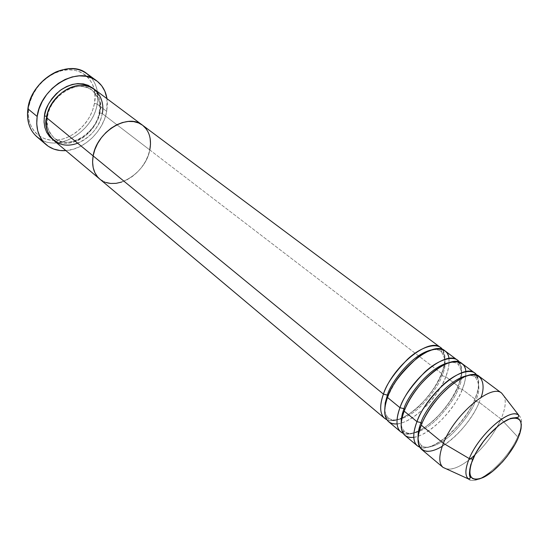 <?xml version="1.0" encoding="UTF-8"?>
<svg xmlns="http://www.w3.org/2000/svg" width="549" height="549" viewBox="0 0 549 549"><rect width="100%" height="100%" fill="white"/><g stroke="black" fill="none" stroke-linecap="round" stroke-linejoin="round"><path stroke-width="0.41" stroke-dasharray="2.75 2.06" d="M36.913 136.811C55.538 153.974 93.097 132.796 97.152 104.09L94.455 103.404C99.499 80.14 78.212 62.099 55.353 72.893C41.299 79.859 32.494 90.976 28.939 106.252L30.373 100.735L33.352 93.804L37.476 87.325L42.596 81.561L48.477 76.757L54.879 73.106L61.536 70.752L68.172 69.778L74.527 70.203L80.339 71.994L85.39 75.055L89.508 79.241L92.548 84.395L94.414 90.29L95.052 96.706L94.455 103.404L92.657 110.143L89.734 116.676L85.802 122.784L80.984 128.24L75.467 132.858L69.428 136.475L63.094 138.945L56.677 140.173L50.419 140.098L44.558 138.698L39.308 136.015L34.889 132.131L31.492 127.162L29.255 121.302L28.301 114.768L28.672 107.817L27.875 108.784L28.672 107.817C25.741 127.162 39.336 141.971 56.677 140.173C73.991 138.65 91.258 121.741 94.455 103.404L97.152 104.09C93.33 129.921 61.968 150.948 41.992 140.16M47.296 116.669L46.768 116.361L47.296 116.669C47.681 109.882 52.224 102.196 60.932 93.618C72.187 85.431 82.556 84.258 92.04 90.091C82.556 84.258 72.187 85.431 60.932 93.618C52.224 102.196 47.681 109.882 47.296 116.669L47.502 117.328L47.296 116.669C45.478 123.69 47.742 130.813 54.077 138.019C47.742 130.813 45.478 123.69 47.296 116.669M53.74 140.407C68.584 153.981 98.861 136.674 102.217 113.499L99.472 112.799L99.232 112.14L100.069 111.852L100.597 106.156L100.076 100.707L98.511 95.718L95.945 91.381L93.165 88.444C99.987 96.61 102.286 104.413 100.069 111.852L99.232 112.14L99.472 112.799C101.709 105.401 99.232 97.832 92.04 90.091C99.232 97.832 101.709 105.401 99.472 112.799L102.217 113.499L149.788 149.939C145.677 173.861 114.487 192.575 99.794 179.091C114.487 192.575 145.677 173.861 149.788 149.939L102.217 113.499C103.891 103.006 101.242 94.908 94.284 89.219M46.541 117.671L47.502 117.328L46.541 117.671M97.152 104.09L106.719 111.365C103.404 131.033 84.326 149.5 65.887 150.611L73.388 149.191L80.092 146.528L86.481 142.658L92.335 137.73L97.454 131.925L101.647 125.44L104.777 118.502L106.719 111.365L97.152 104.09C98.889 93.721 96.953 84.971 91.354 77.834C96.953 84.971 98.889 93.721 97.152 104.09M99.877 179.159L105.717 182.419L99.877 179.159M388.61 421.694C400.207 432.79 435.659 404.229 445.754 376.683L441.993 375.742C439.481 383.744 432.495 393.853 421.042 406.068C409.245 417.659 394.079 423.313 388.459 417.871C386.105 415.668 384.883 412.752 384.78 409.122C384.883 412.752 386.105 415.668 388.459 417.871C394.079 423.313 409.245 417.659 421.042 406.068C432.495 393.853 439.481 383.744 441.993 375.742C446.412 366.595 446.097 358.497 441.053 351.456C438.836 349.747 435.721 349.226 431.692 349.885C435.721 349.226 438.836 349.747 441.053 351.456C446.097 358.497 446.412 366.595 441.993 375.742L441.691 373.574C445.795 362.807 446.062 354.778 442.494 349.473C445.918 357.145 445.651 365.174 441.691 373.574L149.788 149.939L148.031 155.902L145.313 161.729L141.724 167.205L137.401 172.146L132.494 176.366L127.183 179.722L121.645 182.083L127.183 179.722L132.494 176.366L137.401 172.146L141.724 167.205L145.313 161.729L148.031 155.902L149.788 149.939L441.691 373.574L441.993 375.742L445.754 376.683C448.279 370.946 449.336 364.872 448.917 358.47M150.152 138.465L148.724 133.366L146.26 128.974L148.724 133.366L150.152 138.465M106.993 98.703L106.719 111.365L107.405 104.269L107 98.703M44.442 115.942C41.971 125.35 47.756 144.483 67.836 143.31C88.018 140.558 99.314 120.684 100.069 111.852L98.525 117.596L96.013 123.175L92.644 128.397L88.526 133.071L83.812 137.03L78.665 140.125L73.278 142.246L67.836 143.31L62.538 143.255L57.59 142.081L52.731 139.494M77.649 143.2C94.037 136.598 101.133 121.205 102.217 113.499M99.472 112.799C98.93 119.62 94.188 127.238 85.253 135.665C73.731 143.612 63.341 144.401 54.077 138.019C63.341 144.401 73.731 143.612 85.253 135.665C94.188 127.238 98.93 119.62 99.472 112.799M387.525 397.476L388.116 395.946L387.525 397.476M404.174 411.139L404.771 409.629L404.174 411.139M404.833 435.323C416.149 446.186 451.765 417.027 462.258 389.33L458.456 388.376C455.821 396.412 448.725 406.637 437.155 419.045C425.269 430.828 410.13 436.757 404.647 431.425C402.52 429.455 401.367 426.827 401.195 423.54C401.367 426.827 402.52 429.455 404.647 431.425C410.13 436.757 425.269 430.828 437.155 419.045C448.725 406.637 455.821 396.412 458.456 388.376L458.092 386.139L445.754 376.683L458.092 386.139C462.313 375.399 462.752 367.398 459.396 362.141C462.56 369.745 462.128 377.746 458.092 386.139L458.456 388.376C462.992 379.16 462.828 371.069 457.955 364.111C455.938 362.56 453.117 362.045 449.487 362.56C453.117 362.045 455.938 362.56 457.955 364.111C462.828 371.069 462.992 379.16 458.456 388.376L462.258 389.33C464.756 383.765 465.929 377.87 465.785 371.646M421.296 425.187L421.893 423.711L421.296 425.187M421.502 449.322C432.516 459.945 468.297 430.155 479.202 402.314L475.345 401.34C472.593 409.417 465.374 419.759 453.7 432.365C441.712 444.354 426.621 450.564 421.282 445.342L419.038 442.274L418.064 438.301L419.038 442.274L421.282 445.342C426.621 450.564 441.712 444.354 453.7 432.365C465.374 419.759 472.593 409.417 475.345 401.34L474.343 400.015L474.926 399.034L462.258 389.33L474.926 399.034C479.27 388.328 479.874 380.368 476.752 375.159C479.641 382.694 479.03 390.655 474.926 399.034L474.343 400.015L475.345 401.34C480.018 392.055 480.004 383.977 475.317 377.115C473.499 375.715 470.967 375.207 467.721 375.591C470.967 375.207 473.499 375.715 475.317 377.115C480.004 383.977 480.018 392.055 475.345 401.34L479.202 402.314L481.075 397.284M469.869 479.84C480.025 484.939 508.134 459.369 517.693 436.908C507.599 460.776 476.957 487.34 468.386 478.954M458.092 386.139C448.341 411.853 416.396 439.687 403.055 433.278C410.46 436.736 426.072 428.687 437.45 416.78C448.56 404.325 455.437 394.113 458.092 386.139M441.691 373.574C432.276 399.24 400.345 426.6 386.86 419.731C394.312 423.437 409.966 415.737 421.303 403.982C432.358 391.67 439.152 381.534 441.691 373.574M501.031 419.031L517.693 436.908L501.031 419.031C494.985 432.351 486.181 444.422 474.617 455.251C486.181 444.422 494.985 432.351 501.031 419.031L479.202 402.314L501.031 419.031C505.217 409.231 506.288 401.703 504.236 396.447C506.288 401.703 505.217 409.231 501.031 419.031M474.508 455.354C460.446 467.693 449.947 471.694 442.988 467.371C448.89 471.351 457.969 468.578 470.205 459.039M474.926 399.034C464.825 424.789 432.893 453.097 419.704 447.188C427.047 450.379 442.618 441.966 454.03 429.901C465.195 417.302 472.161 407.015 474.926 399.034M413.774 437.32C435.405 433.669 459.41 400.242 462.258 389.33C467.199 376.683 467.041 368.043 461.791 363.397M442.233 446.323C461.935 434.012 475.571 411.928 479.202 402.314C484.335 389.591 484.342 380.965 479.243 376.415M518.723 415.188C522.772 418.729 522.428 425.969 517.693 436.908C522.95 424.624 522.792 417.123 517.227 414.42M149.788 149.939C151.812 139.103 149.376 130.847 142.486 125.179M397.078 423.917C418.75 421.358 443.139 387.642 445.754 376.683C450.509 364.117 450.194 355.464 444.807 350.729M99.232 112.14C100.611 102.279 98.209 94.929 92.04 90.091C79.53 78.514 49.863 94.95 47.502 117.328C46.981 124.438 47.715 129.523 49.685 132.563L54.077 138.019C66.758 150.467 96.329 134.375 99.232 112.14M28.157 107.13L28.939 106.252M56.032 71.933L55.353 72.893M387.697 397.407C394.107 381.521 404.345 368.111 418.407 357.173C433.058 347.284 440.003 348.828 441.231 350.221C441.986 351.161 441.931 351.573 441.053 351.456C440.682 350.708 441.053 350.55 442.171 350.989L444.422 355.567C445.239 360.501 444.285 366.519 441.547 373.636C434.616 389.817 424.068 403.09 409.89 413.452C402.252 418.365 396.042 420.596 391.252 420.143L388.26 419.065C387.663 417.816 387.731 417.418 388.459 417.871C389.028 418.558 388.644 418.709 387.292 418.324L386.077 416.602C384.259 411.983 384.794 405.587 387.697 397.407M404.29 411.091C410.727 395.506 420.843 382.111 434.636 370.911C448.732 360.7 456.617 361.009 458.731 362.848C459.664 363.994 459.403 364.419 457.955 364.111C457.255 362.916 457.585 362.58 458.937 363.102C461.51 364.817 463.287 372.304 457.99 386.18C451.072 401.998 440.703 415.229 426.868 425.88C419.463 430.999 413.232 433.614 408.161 433.737L403.892 432.612C403.069 431.411 403.323 431.02 404.647 431.425C405.272 432.763 404.915 433.113 403.59 432.468L401.676 428.481C400.825 423.897 401.703 418.098 404.29 411.091M421.358 425.166C427.781 409.973 437.711 396.659 451.148 385.22C464.852 375.694 473.444 372.572 476.909 375.839C478.234 376.95 477.699 377.383 475.317 377.115C474.384 375.399 474.645 374.83 476.107 375.392L478.399 380.313C479.085 385.371 477.911 391.615 474.864 399.061C464.962 426.024 429.098 454.675 419.786 446.509C418.825 444.944 419.326 444.56 421.282 445.342C422.009 447.51 421.721 448.121 420.404 447.188L418.4 442.865C417.631 438.219 418.613 432.317 421.358 425.166"/><path stroke-width="0.82" d="M41.992 140.16C31.025 134.134 26.325 123.676 27.875 108.784C26.427 120.773 29.44 130.113 36.913 136.811L45.972 144.531M46.768 116.361L44.442 115.942C44.826 108.489 49.89 100.117 59.621 90.832C72.221 82.226 83.4 81.43 93.165 88.444L88.197 85.321L83.29 83.867L77.924 83.558L72.324 84.443L66.704 86.481L61.296 89.604L56.321 93.701L51.983 98.594L48.47 104.084L45.924 109.951L44.442 115.942L46.768 116.361M102.217 113.499C104.742 104.639 100.494 85.095 80.099 85.198C59.203 87.161 46.905 108.53 46.541 117.671C45.265 127.437 47.66 135.013 53.74 140.407L99.705 179.015M77.649 143.2C53.617 152.087 42.534 128.294 46.541 117.671C49.286 94.332 79.619 76.709 94.284 89.219L142.486 125.179C128.006 112.703 96.603 131.76 93.131 155.902L383.435 394.12C380.21 402.657 378.206 415.607 386.86 419.731L384.623 418.345C379.805 413.925 379.407 405.855 383.435 394.12L387.395 395.115C389.605 385 410.947 354.174 431.692 349.885C410.947 354.174 389.605 385 387.395 395.115L388.116 395.946L387.395 395.115L383.435 394.12L93.131 155.902L94.826 149.671L97.598 143.536L101.345 137.751L105.909 132.57L111.104 128.192L116.704 124.795L122.482 122.523L128.212 121.446L133.647 121.597L138.588 122.955L142.514 125.199L138.588 122.955L133.647 121.597L128.212 121.446L122.482 122.523L116.704 124.795L111.104 128.192L105.909 132.57L101.345 137.751L97.598 143.536L94.826 149.671L93.131 155.902C91.553 166.004 93.769 173.731 99.794 179.091C93.769 173.731 91.553 166.004 93.131 155.902L46.541 117.671L93.131 155.902L92.582 161.982L93.179 167.658L94.895 172.709L97.64 176.95L99.877 179.159L97.64 176.95L94.895 172.709L93.179 167.658L92.582 161.982L93.131 155.902C96.603 131.76 128.006 112.703 142.486 125.179C149.376 130.847 151.812 139.103 149.788 149.939L150.508 144.058L150.152 138.465L150.508 144.058L149.788 149.939M37.167 116.477L27.875 108.784L37.167 116.477C40.454 87.339 78.329 65.317 96.645 80.799C102.306 85.102 105.758 91.072 106.993 98.703L104.866 91.237L101.695 85.795L97.386 81.369L92.067 78.143L85.939 76.27L79.228 75.851L72.2 76.922L65.139 79.454L58.331 83.366L52.066 88.506L46.617 94.654L42.204 101.565L39.006 108.942L37.167 116.477L36.735 123.861L37.716 130.786L40.05 136.976L43.625 142.212L48.278 146.295L53.809 149.088L59.999 150.515L65.887 150.611C58.173 151.147 51.579 149.156 46.089 144.634C38.622 137.936 35.644 128.555 37.167 116.477M105.717 182.419L110.706 183.469L116.086 183.352L121.645 182.083L116.086 183.352L110.706 183.469L105.717 182.419M146.26 128.974L142.843 125.453L146.26 128.974M91.354 77.834L86.927 73.662C68.584 58.187 30.998 79.859 27.875 108.784L28.157 107.13C31.904 91.01 41.196 79.276 56.032 71.933C70.759 66.189 82.535 68.158 91.354 77.834M52.731 139.494L49.485 136.516L46.658 132.316L44.826 127.354L44.071 121.823L44.442 115.942M448.917 358.47C448.403 347.668 434.17 344.504 416.979 358.092C400.338 373.45 390.517 386.578 387.525 397.476C383.463 409.225 383.82 417.302 388.61 421.694L400.736 431.878C396.035 427.554 395.781 419.491 399.967 407.694C402.691 398.402 410.906 386.599 424.624 372.277C438.802 358.826 455.094 354.695 459.396 362.141L457.502 360.199C446.563 349.651 409.739 379.455 399.967 407.694L387.525 397.476L399.967 407.694L403.989 408.696C406.26 398.444 428.941 366.327 449.487 362.56C428.941 366.327 406.26 398.444 403.989 408.696L399.967 407.694C396.611 416.32 394.402 429.393 403.055 433.278L400.736 431.878M383.435 394.12C386.009 384.918 394.052 373.286 407.564 359.231C421.557 346.048 437.93 342.054 442.494 349.473L440.634 347.613C429.4 336.887 392.796 366.053 383.435 394.12M404.771 409.629L403.989 408.696L402.321 413.843L401.292 419.251L401.195 423.54L401.292 419.251L402.321 413.843L403.989 408.696L404.771 409.629M465.785 371.646C465.792 360.659 452.095 357.022 434.554 370.87C417.439 384.506 407.44 402.122 404.174 411.139C399.94 422.956 400.159 431.02 404.833 435.323L417.295 445.788C412.711 441.561 412.601 433.511 416.972 421.639C419.841 412.272 428.241 400.283 442.171 385.673C456.555 371.941 472.744 367.679 476.752 375.159L474.83 373.128C464.214 362.772 427.17 393.242 416.972 421.639L404.174 411.139L416.972 421.639L421.042 422.661C423.389 412.265 447.456 378.817 467.721 375.591C447.456 378.817 423.389 412.265 421.042 422.661L416.972 421.639C413.459 430.368 411.043 443.578 419.704 447.188L417.295 445.788M421.893 423.711L421.042 422.661C418.873 427.76 417.878 432.976 418.064 438.301C417.878 432.976 418.873 427.76 421.042 422.661L421.893 423.711M481.075 397.284C485.824 385.405 483.12 367.816 462.176 377.856C440.984 389.296 424.706 414.852 421.296 425.187C416.883 437.073 416.952 445.122 421.502 449.322L442.988 467.371C438.603 463.301 438.733 455.286 443.379 443.311C438.74 455.272 438.603 463.281 442.974 467.357L468.29 478.872C464.79 475.482 465.113 468.716 469.244 458.587C464.584 470.212 464.79 477.301 469.869 479.84M517.227 414.42C507.31 409.527 478.337 435.879 469.244 458.587L472.778 459.177C479.476 443.304 496.77 424.164 508.779 419.216C521.31 415.552 524.295 422.133 517.741 438.96L514.832 444.717L507.043 456.404L502.445 461.922L492.645 471.337L483.202 477.493L479.051 479.023L475.496 479.421L472.682 478.639L470.733 476.704L469.731 473.663L469.738 469.628L470.761 464.735L475.722 453.172L483.861 440.82L488.734 434.993L499.075 425.221L504.112 421.673L508.779 419.216L512.903 417.933L516.321 417.858L518.915 418.976L520.596 421.22L521.31 424.494L521.056 428.659L519.848 433.538L517.741 438.96C510.947 454.195 495.129 471.893 483.202 477.493C470.28 482.276 466.808 476.168 472.778 459.177L469.244 458.587L443.379 443.311L421.296 425.187L443.379 443.311C454.256 414.667 491.623 383.161 501.731 393.201L504.236 396.447L501.717 393.187C491.588 383.188 454.249 414.687 443.379 443.311L469.244 458.587C478.9 434.383 510.385 407.173 518.723 415.188L501.717 393.187L479.243 376.415C468.702 366.114 431.603 396.749 421.296 425.187C414.433 438.328 416.835 461.428 442.233 446.323M470.205 459.039L474.508 455.354M468.386 478.954L470.205 478.076C471.612 476.951 466.259 478.536 472.696 459.211C479.586 444.621 489.296 432.578 501.841 423.087L510.604 418.379L518.277 417.281L518.723 415.188M474.83 373.128L461.791 363.397C450.928 352.897 414.049 382.866 404.174 411.139C399.796 421.419 398.197 439.083 413.774 437.32M457.502 360.199L444.807 350.729C433.648 340.044 396.989 369.367 387.525 397.476C383.38 407.557 381.953 424.857 397.078 423.917M387.395 395.115L385.22 402.987L384.78 409.122L385.22 402.987L387.395 395.115M86.927 73.662L96.645 80.799M99.794 179.091L384.623 418.345M142.486 125.179L440.634 347.613"/></g></svg>
